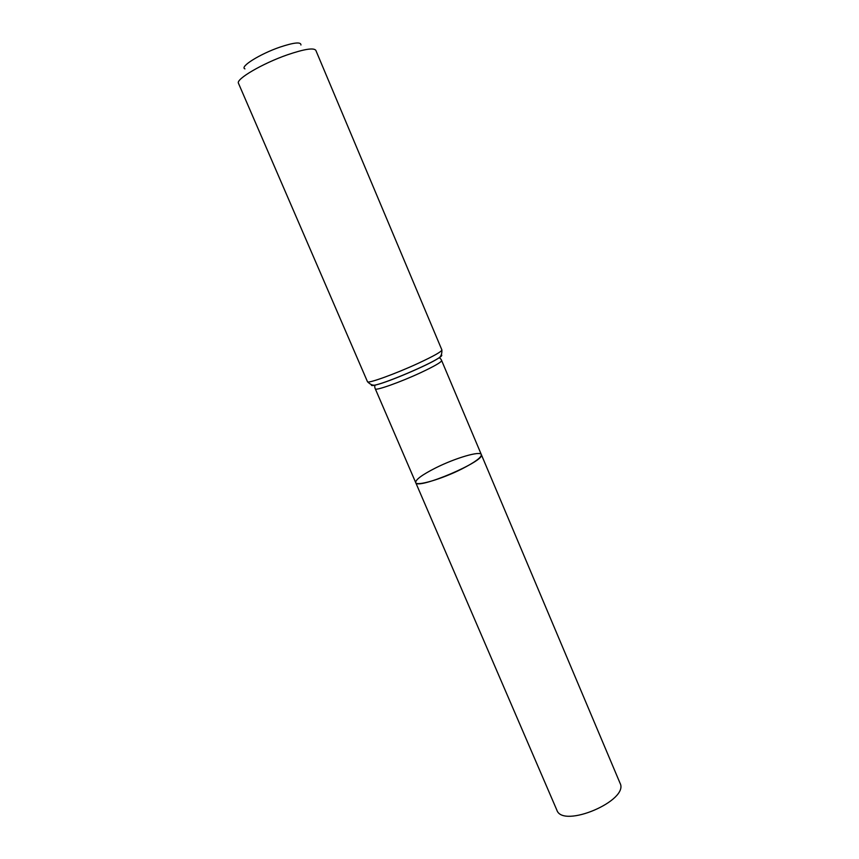 <?xml version="1.0" encoding="UTF-8"?>
<svg xmlns="http://www.w3.org/2000/svg" width="859" height="859" viewBox="0 0 859 859"><rect width="100%" height="100%" fill="white"/><g stroke="black" fill="none" stroke-linecap="round" stroke-linejoin="round"><path stroke-width="1.29" d="M461.788 468.982C441.784 479.129 416.347 486.505 415.692 482.554C416.701 490.414 486.291 460.725 481.319 454.561C481.674 457.31 475.167 462.121 461.788 468.982M300.94 45.001C301.079 41.737 294.1 42.435 280.013 47.105C259.944 53.945 239.328 66.916 244.933 68.881M441.891 349.946L315.811 50.316C313.739 47.589 304.311 49.081 287.518 54.772C262.446 63.448 235.484 79.318 238.48 83.302L367.469 381.686C367.276 384.027 395.387 373.901 418.473 363.196C433.881 356.002 441.687 351.578 441.891 349.946C442.063 354.209 440.85 357 438.262 358.321C441.505 356.281 442.514 355.154 441.29 354.95M435.781 467.854C422.231 474.716 415.531 479.612 415.692 482.554L556.836 810.08C562.699 828.956 629.593 800.427 620.026 783.129L481.319 454.561C480.299 450.642 455.227 458.083 435.781 467.854M371.582 384.735C370.873 385.766 372.377 385.809 376.102 384.886C374.749 384.982 374.406 386.12 375.072 388.3L375.297 388.837C375.211 391.081 400.315 382.201 420.824 372.613C434.547 366.149 441.483 362.122 441.633 360.544L481.319 454.561M371.507 384.714C370.809 385.734 372.312 385.788 376.038 384.864L376.102 384.886C388.451 382.008 427.599 365.311 438.23 358.386C441.472 356.345 442.482 355.218 441.247 355.025M367.469 381.686C370.433 384.757 373.289 385.82 376.038 384.864C388.397 381.976 427.621 365.247 438.262 358.321L438.23 358.386C439.228 357.473 440.291 358.01 441.408 360.007L441.633 360.544M375.297 388.837L415.692 482.554"/></g></svg>
